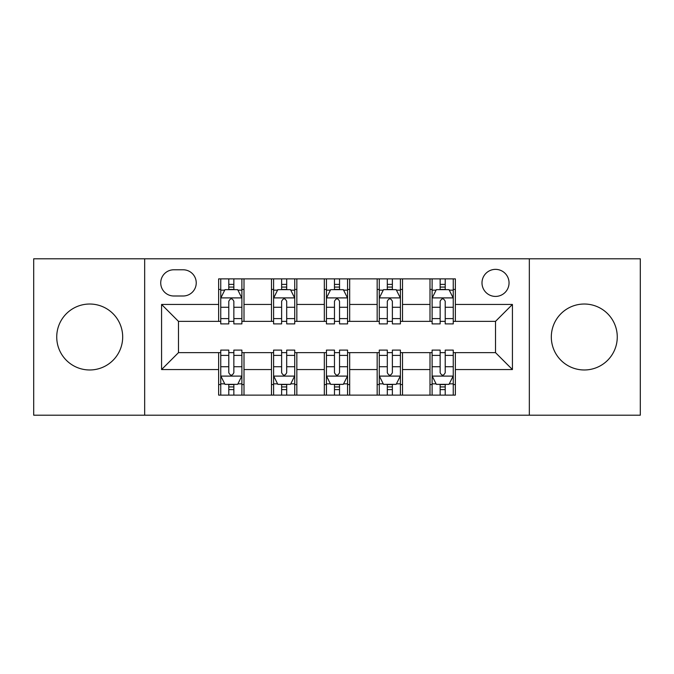 <?xml version="1.0" encoding="UTF-8"?>
<svg xmlns="http://www.w3.org/2000/svg" width="674" height="674" viewBox="0 0 674 674"><rect width="100%" height="100%" fill="white"/><g stroke="black" fill="none" stroke-linecap="round" stroke-linejoin="round"><path stroke-width="1.01" d="M584.291 304.025A32.975 32.975 0 0 0 551.315 337A32.975 32.975 0 0 0 584.291 369.975A32.975 32.975 0 0 0 617.266 337A32.975 32.975 0 0 0 584.291 304.025M89.709 304.025A32.975 32.975 0 0 0 56.734 337A32.975 32.975 0 0 0 89.709 369.975A32.975 32.975 0 0 0 122.685 337A32.975 32.975 0 0 0 89.709 304.025M495.516 269.364A13.531 13.531 0 0 0 481.994 282.895A13.531 13.531 0 0 0 495.516 296.417A13.531 13.531 0 0 0 509.047 282.895A13.531 13.531 0 0 0 495.516 269.364M529.334 415.201L640.3 415.201L640.3 258.799L529.334 258.799L529.334 415.201L144.666 415.201L144.666 258.799L33.7 258.799L33.7 415.201L144.666 415.201M173.833 295.996L183.134 295.996A13.101 13.101 0 0 0 196.235 282.895A13.101 13.101 0 0 0 183.134 269.785L173.833 269.785A13.101 13.101 0 0 0 160.724 282.895A13.101 13.101 0 0 0 173.833 295.996M529.334 258.799L144.666 258.799M218.637 369.546L161.575 369.546L161.575 304.454L218.637 304.454L218.637 321.363L178.484 321.363L178.484 352.637L218.637 352.637L218.637 395.124L455.363 395.124L455.363 352.637L495.516 352.637L495.516 321.363L455.363 321.363L455.363 304.454L512.425 304.454L512.425 369.546L455.363 369.546M455.363 304.454L455.363 278.876L218.637 278.876L218.637 304.454M429.995 278.876L429.995 321.363L432.11 321.363M440.147 321.363L445.219 321.363M453.248 321.363L455.363 321.363M429.995 321.363L400.407 321.363M377.162 278.876L377.162 321.363L379.268 321.363M387.306 321.363L392.378 321.363M377.162 321.363L347.565 321.363M324.32 278.876L324.32 321.363L326.435 321.363M334.464 321.363L339.536 321.363M324.32 321.363L294.732 321.363M271.479 278.876L271.479 321.363L273.593 321.363M281.622 321.363L286.694 321.363M271.479 321.363L241.89 321.363M218.637 321.363L220.752 321.363M228.781 321.363L233.853 321.363M218.637 352.637L220.752 352.637M228.781 352.637L233.853 352.637M241.89 352.637L244.005 352.637L244.005 395.124M273.593 352.637L244.005 352.637M281.622 352.637L286.694 352.637M294.732 352.637L296.838 352.637L296.838 395.124M326.435 352.637L296.838 352.637M334.464 352.637L339.536 352.637M347.565 352.637L349.68 352.637L349.68 395.124M379.268 352.637L349.68 352.637M387.306 352.637L392.378 352.637M400.407 352.637L402.521 352.637L402.521 395.124M432.11 352.637L402.521 352.637M440.147 352.637L445.219 352.637M453.248 352.637L455.363 352.637M244.005 278.876L244.005 321.363M218.637 289.441L220.752 289.441M228.781 289.441L233.853 289.441M241.89 289.441L244.005 289.441M218.637 384.559L220.752 384.559M228.781 384.559L233.853 384.559M241.89 384.559L244.005 384.559M271.479 352.637L271.479 395.124M296.838 278.876L296.838 321.363M271.479 289.441L273.593 289.441M281.622 289.441L286.694 289.441M294.732 289.441L296.838 289.441M271.479 384.559L273.593 384.559M281.622 384.559L286.694 384.559M294.732 384.559L296.838 384.559M324.32 352.637L324.32 395.124M324.32 384.559L326.435 384.559M334.464 384.559L339.536 384.559M347.565 384.559L349.68 384.559M349.68 278.876L349.68 321.363M324.32 289.441L326.435 289.441M334.464 289.441L339.536 289.441M347.565 289.441L349.68 289.441M377.162 352.637L377.162 395.124M377.162 384.559L379.268 384.559M387.306 384.559L392.378 384.559M400.407 384.559L402.521 384.559M402.521 278.876L402.521 321.363M377.162 289.441L379.268 289.441M387.306 289.441L392.378 289.441M400.407 289.441L402.521 289.441M429.995 352.637L429.995 395.124M429.995 384.559L432.11 384.559M440.147 384.559L445.219 384.559M453.248 384.559L455.363 384.559M429.995 289.441L432.11 289.441M440.147 289.441L445.219 289.441M453.248 289.441L455.363 289.441M178.484 321.363L161.575 304.454M178.484 352.637L161.575 369.546M512.425 304.454L495.516 321.363M512.425 369.546L495.516 352.637M233.853 284.369L228.781 284.369M241.89 318.6L233.853 318.6L233.853 323.899L241.89 323.899L241.89 298.11L237.661 289.651L224.981 289.651L220.752 298.11L220.752 323.899L228.781 323.899L228.781 318.6L220.752 318.6M220.752 298.11L220.752 278.876M241.89 298.11L241.89 278.876M228.781 289.651L228.781 278.876M233.853 278.876L233.853 289.651M233.853 318.6L233.853 301.278C232.168 298.026 230.474 298.026 228.781 301.278L228.781 318.6M228.781 389.631L233.853 389.631M220.752 355.4L228.781 355.4L228.781 350.101L220.752 350.101L220.752 375.89L224.981 384.349L237.661 384.349L241.89 375.89L241.89 350.101L233.853 350.101L233.853 355.4L241.89 355.4M241.89 375.89L241.89 395.124M220.752 375.89L220.752 395.124M233.853 384.349L233.853 395.124M228.781 395.124L228.781 384.349M228.781 355.4L228.781 372.722C230.474 375.974 232.168 375.974 233.853 372.722L233.853 355.4M286.694 284.369L281.622 284.369M294.732 318.6L286.694 318.6L286.694 323.899L294.732 323.899L294.732 298.11L290.502 289.651L277.823 289.651L273.593 298.11L273.593 323.899L281.622 323.899L281.622 318.6L273.593 318.6M273.593 298.11L273.593 278.876M294.732 298.11L294.732 278.876M281.622 289.651L281.622 278.876M286.694 278.876L286.694 289.651M286.694 318.6L286.694 301.278C285.009 298.026 283.316 298.026 281.622 301.278L281.622 318.6M339.536 284.369L334.464 284.369M347.565 318.6L339.536 318.6L339.536 323.899L347.565 323.899L347.565 298.11L343.344 289.651L330.656 289.651L326.435 298.11L326.435 323.899L334.464 323.899L334.464 318.6L326.435 318.6M326.435 298.11L326.435 278.876M347.565 298.11L347.565 278.876M334.464 289.651L334.464 278.876M339.536 278.876L339.536 289.651M339.536 318.6L339.536 301.278C337.851 298.026 336.158 298.026 334.464 301.278L334.464 318.6M392.378 284.369L387.306 284.369M400.407 318.6L392.378 318.6L392.378 323.899L400.407 323.899L400.407 298.11L396.177 289.651L383.498 289.651L379.268 298.11L379.268 323.899L387.306 323.899L387.306 318.6L379.268 318.6M379.268 298.11L379.268 278.876M400.407 298.11L400.407 278.876M387.306 289.651L387.306 278.876M392.378 278.876L392.378 289.651M392.378 318.6L392.378 301.278C390.684 298.026 388.999 298.026 387.306 301.278L387.306 318.6M281.622 389.631L286.694 389.631M273.593 355.4L281.622 355.4L281.622 350.101L273.593 350.101L273.593 375.89L277.823 384.349L290.502 384.349L294.732 375.89L294.732 350.101L286.694 350.101L286.694 355.4L294.732 355.4M294.732 375.89L294.732 395.124M273.593 375.89L273.593 395.124M286.694 384.349L286.694 395.124M281.622 395.124L281.622 384.349M281.622 355.4L281.622 372.722C283.316 375.974 285.001 375.974 286.694 372.722L286.694 355.4M334.464 389.631L339.536 389.631M326.435 355.4L334.464 355.4L334.464 350.101L326.435 350.101L326.435 375.89L330.656 384.349L343.344 384.349L347.565 375.89L347.565 350.101L339.536 350.101L339.536 355.4L347.565 355.4M347.565 375.89L347.565 395.124M326.435 375.89L326.435 395.124M339.536 384.349L339.536 395.124M334.464 395.124L334.464 384.349M334.464 355.4L334.464 372.722C336.149 375.974 337.843 375.974 339.536 372.722L339.536 355.4M387.306 389.631L392.378 389.631M379.268 355.4L387.306 355.4L387.306 350.101L379.268 350.101L379.268 375.89L383.498 384.349L396.177 384.349L400.407 375.89L400.407 350.101L392.378 350.101L392.378 355.4L400.407 355.4M400.407 375.89L400.407 395.124M379.268 375.89L379.268 395.124M392.378 384.349L392.378 395.124M387.306 395.124L387.306 384.349M387.306 355.4L387.306 372.722C388.991 375.974 390.684 375.974 392.378 372.722L392.378 355.4M445.219 284.369L440.147 284.369M453.248 318.6L445.219 318.6L445.219 323.899L453.248 323.899L453.248 298.11L449.019 289.651L436.339 289.651L432.11 298.11L432.11 323.899L440.147 323.899L440.147 318.6L432.11 318.6M432.11 298.11L432.11 278.876M453.248 298.11L453.248 278.876M440.147 289.651L440.147 278.876M445.219 278.876L445.219 289.651M445.219 318.6L445.219 301.278C443.526 298.026 441.832 298.026 440.147 301.278L440.147 318.6M440.147 389.631L445.219 389.631M432.11 355.4L440.147 355.4L440.147 350.101L432.11 350.101L432.11 375.89L436.339 384.349L449.019 384.349L453.248 375.89L453.248 350.101L445.219 350.101L445.219 355.4L453.248 355.4M453.248 375.89L453.248 395.124M432.11 375.89L432.11 395.124M445.219 384.349L445.219 395.124M440.147 395.124L440.147 384.349M440.147 355.4L440.147 372.722C441.832 375.974 443.526 375.974 445.219 372.722L445.219 355.4M271.479 369.546L244.005 369.546M271.479 304.454L244.005 304.454M324.32 304.454L296.838 304.454M324.32 369.546L296.838 369.546M377.162 304.454L349.68 304.454M377.162 369.546L349.68 369.546M429.995 304.454L402.521 304.454M429.995 369.546L402.521 369.546M241.781 297.9L220.861 297.9M220.752 290.165L224.728 290.165M237.914 290.165L241.89 290.165M228.781 307.268L220.752 307.268M241.89 307.268L233.853 307.268M233.853 287.065L228.781 287.065M220.861 376.1L241.781 376.1M241.89 383.835L237.914 383.835M224.728 383.835L220.752 383.835M233.853 366.732L241.89 366.732M220.752 366.732L228.781 366.732M228.781 386.935L233.853 386.935M294.622 297.9L273.695 297.9M273.593 290.165L277.57 290.165M290.755 290.165L294.732 290.165M281.622 307.268L273.593 307.268M294.732 307.268L286.694 307.268M286.694 287.065L281.622 287.065M347.464 297.9L326.536 297.9M326.435 290.165L330.403 290.165M343.597 290.165L347.565 290.165M334.464 307.268L326.435 307.268M347.565 307.268L339.536 307.268M339.536 287.065L334.464 287.065M400.305 297.9L379.378 297.9M379.268 290.165L383.245 290.165M396.43 290.165L400.407 290.165M387.306 307.268L379.268 307.268M400.407 307.268L392.378 307.268M392.378 287.065L387.306 287.065M273.695 376.1L294.622 376.1M294.732 383.835L290.755 383.835M277.57 383.835L273.593 383.835M286.694 366.732L294.732 366.732M273.593 366.732L281.622 366.732M281.622 386.935L286.694 386.935M326.536 376.1L347.464 376.1M347.565 383.835L343.597 383.835M330.403 383.835L326.435 383.835M339.536 366.732L347.565 366.732M326.435 366.732L334.464 366.732M334.464 386.935L339.536 386.935M379.378 376.1L400.305 376.1M400.407 383.835L396.43 383.835M383.245 383.835L379.268 383.835M392.378 366.732L400.407 366.732M379.268 366.732L387.306 366.732M387.306 386.935L392.378 386.935M453.139 297.9L432.219 297.9M432.11 290.165L436.086 290.165M449.272 290.165L453.248 290.165M440.147 307.268L432.11 307.268M453.248 307.268L445.219 307.268M445.219 287.065L440.147 287.065M432.219 376.1L453.139 376.1M453.248 383.835L449.272 383.835M436.086 383.835L432.11 383.835M445.219 366.732L453.248 366.732M432.11 366.732L440.147 366.732M440.147 386.935L445.219 386.935"/></g></svg>
